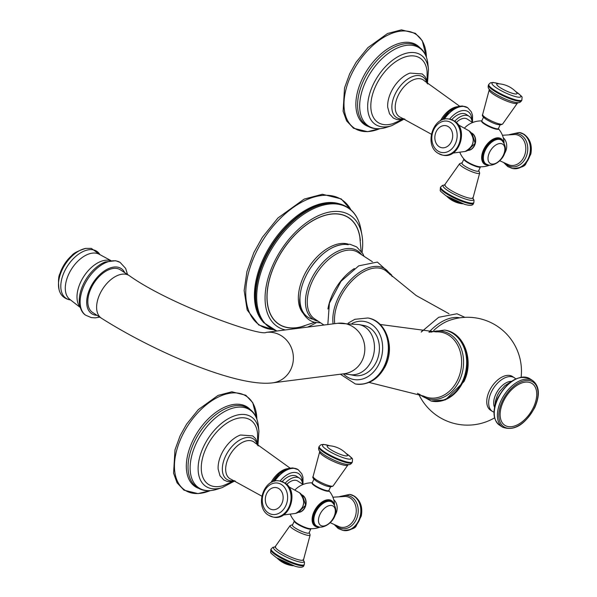 <?xml version="1.0" encoding="UTF-8"?>
<svg xmlns="http://www.w3.org/2000/svg" width="597" height="597" viewBox="0 0 597 597"><rect width="100%" height="100%" fill="white"/><g stroke="black" fill="none" stroke-linecap="round" stroke-linejoin="round"><path stroke-width="0.9" d="M354.379 375.483A25.44 20.044 -79.2 0 0 376.423 361.752A25.44 20.044 -79.2 0 0 363.931 325.507L358.984 324.559A25.44 20.044 -79.2 0 1 371.476 360.812A25.44 20.044 -79.2 0 1 349.432 374.535L354.379 375.483M492.428 411.437L490.533 410.199A20.097 11.776 -56.9 0 1 489.353 391.035A20.097 11.776 -56.9 0 1 512.487 376.528L514.383 377.767A20.097 11.776 123.1 0 0 491.256 392.274A20.097 11.776 123.1 0 0 492.428 411.437L494.01 412.258M314.694 322.283L301.246 326.775A63.595 37.26 -56.9 0 1 287.247 327.469A63.595 37.26 -56.9 0 1 275.284 263.568A63.595 37.26 -56.9 0 1 340.23 214.368A63.595 37.26 -56.9 0 1 359.812 236.957L361.125 251.083M360.364 240.695A63.715 37.327 123.1 0 0 325.761 215.092A63.715 37.327 123.1 0 0 275.21 263.553A63.715 37.327 -56.9 0 0 304.88 325.775M362.08 252.441A66.468 38.947 123.1 0 0 361.916 234.875A66.468 38.947 123.1 0 0 324.186 213.42A66.468 38.947 123.1 0 0 273.672 263.322A66.468 38.947 -56.9 0 0 285.359 329.94M316.32 322.604A66.468 38.947 -56.9 0 1 307.552 327.111M533.509 407.281A24.932 14.604 -56.9 0 1 508.047 426.564A24.932 14.604 -56.9 0 1 503.353 401.512A24.932 14.604 123.1 0 1 528.815 382.229A24.932 14.604 123.1 0 1 533.509 407.281M129.191 275.583A25.44 14.903 -56.9 0 0 99.908 293.948A25.44 14.903 -56.9 0 0 101.4 318.194L92.595 312.455A25.44 14.903 -56.9 0 1 91.11 288.209A25.44 14.903 -56.9 0 1 120.385 269.837L129.191 275.583C169.399 304.448 260.344 336.76 266.269 332.372L266.21 332.38A25.44 23.932 -97.3 0 1 288.881 343.103A25.44 23.932 -97.3 0 1 290.911 369.2A25.44 23.932 -97.3 0 1 272.635 382.849L344.081 373.752A25.44 23.932 -97.3 0 0 362.357 360.103A25.44 23.932 -97.3 0 0 360.319 333.992A25.44 23.932 -97.3 0 0 337.656 323.283L358.984 324.559M59.028 289.463C58.125 281.515 58.424 276.247 59.931 273.672A25.44 14.903 -56.9 0 1 71.722 255.591C73.476 253.173 78.17 250.777 85.811 248.397A27.902 16.343 -56.9 0 0 65.267 264.27A27.902 16.343 -56.9 0 0 59.028 289.463C60.26 294.858 63.663 298.276 69.245 299.731L70.513 299.91M310.91 528.838L309 532.912A9.156 1.731 -154.9 0 1 303.776 532.173A9.156 1.731 -154.9 0 1 295.172 527.964A9.156 1.731 -154.9 0 1 292.418 525.136L294.321 521.069A9.156 1.731 -154.9 0 0 297.082 523.897A9.156 1.731 -154.9 0 0 305.686 528.099A9.156 1.731 -154.9 0 0 310.91 528.838L310.955 528.711M290.321 514.345A22.947 22.947 0 0 0 295.127 521.741A9.104 1.724 25.1 0 0 309.007 528.532A9.104 1.724 25.1 0 0 309.88 528.651A22.947 22.947 0 0 0 319.873 527.173M305.045 507.368A9.104 7.171 100.8 0 1 298.202 512.375A9.156 7.216 -79.2 0 0 305.53 505.174A9.156 7.216 -79.2 0 0 302.373 495.137A9.156 7.216 -79.2 0 0 301.597 494.704A9.104 7.171 100.8 0 1 305.045 507.368M328.648 490.764A9.104 1.724 -154.9 0 1 326.552 491.07A9.104 1.724 -154.9 0 1 316.798 487.145A9.104 1.724 -154.9 0 1 312.216 483.07M286.761 484.443A13.149 7.709 -56.9 0 1 297.702 481.003L303.037 484.48M302.597 484.197A16.507 9.671 123.1 0 0 299.537 478.19A16.507 9.671 123.1 0 0 285.172 483.174M299.537 478.19L296.769 476.391A16.507 9.671 123.1 0 0 282.172 481.637M235.315 481.048L231.852 481.772L227.285 481.495L223.808 479.988L219.994 475.779L218.174 469.235A25.693 15.052 -56.9 0 1 221.442 454.145A25.693 15.052 -56.9 0 1 240.487 435.012L252.673 435.877L255.441 438.482L257.456 442.392L258.21 445.929M232.308 481.719L223.39 485.562A38.439 22.522 -56.9 0 1 206.241 447.78A38.439 22.522 123.1 0 1 236.367 418.646A38.439 22.522 123.1 0 1 257.538 433.198L257.62 442.907M328.171 490.771A8.649 1.634 -154.9 0 1 323.104 489.95A8.649 1.634 -154.9 0 1 315.149 486.04M315.029 485.965A8.649 1.634 -154.9 0 1 312.522 483.443M463.862 159.138A9.156 1.731 -154.9 0 0 466.623 161.959A9.156 1.731 -154.9 0 0 475.227 166.167A9.156 1.731 -154.9 0 0 480.451 166.906L478.54 170.981A9.156 1.731 -154.9 0 1 473.317 170.242A9.156 1.731 -154.9 0 1 464.712 166.033A9.156 1.731 -154.9 0 1 461.959 163.205L463.936 159.018M459.862 152.414A22.947 22.947 0 0 0 464.824 159.966A8.918 1.687 25.1 0 0 466.944 161.608A8.918 1.687 25.1 0 0 479.197 166.705A22.947 22.947 0 0 0 489.413 165.242M471.123 132.758A9.104 7.171 100.8 0 1 474.585 145.437A9.104 7.171 100.8 0 1 467.742 150.444A9.156 7.216 -79.2 0 0 475.07 143.243A9.156 7.216 -79.2 0 0 471.914 133.198A9.156 7.216 -79.2 0 0 471.137 132.773L471.981 133.228L475.167 143.302L467.749 150.437M498.189 128.833A9.104 1.724 -154.9 0 1 496.1 129.139A9.104 1.724 -154.9 0 1 486.339 125.213A9.104 1.724 -154.9 0 1 481.757 121.139M456.302 122.512A13.149 7.709 -56.9 0 1 467.242 119.072L472.578 122.549M472.137 122.266A16.507 9.671 123.1 0 0 469.078 116.258A16.507 9.671 123.1 0 0 454.72 121.243M469.078 116.258L466.317 114.46A16.507 9.671 123.1 0 0 451.713 119.706M404.856 119.116L401.393 119.84L396.826 119.564L393.348 118.057L389.535 113.848L387.714 107.296A25.693 15.052 -56.9 0 1 390.99 92.207A25.693 15.052 -56.9 0 1 410.027 73.08L422.213 73.938L424.982 76.55L426.997 80.461L427.75 83.998M401.848 119.788L392.93 123.631A38.439 22.522 -56.9 0 1 375.789 85.849A38.439 22.522 123.1 0 1 405.908 56.715A38.439 22.522 123.1 0 1 427.079 71.267L427.161 80.976M497.711 128.84A8.649 1.634 -154.9 0 1 492.644 128.019A8.649 1.634 -154.9 0 1 484.689 124.109M484.57 124.034A8.649 1.634 -154.9 0 1 482.063 121.512M343.35 373.841A29.507 23.253 -79.2 0 0 379.185 363.558A29.507 23.253 -79.2 0 0 377.655 330.454A29.507 23.253 -79.2 0 0 352.021 323.462M340.402 374.222L355.312 383.946A33.581 26.462 -79.2 0 0 384.408 365.827A33.581 26.462 -79.2 0 0 367.916 317.977L354.812 319.32L348.215 323.089M355.402 383.961A33.581 26.462 -79.2 0 0 355.491 383.983A33.581 26.462 -79.2 0 0 384.587 365.864A33.581 26.462 -79.2 0 0 368.095 318.014A33.581 26.462 -79.2 0 0 368.006 318M384.453 367.886A30.887 24.343 -79.2 0 0 385.819 365.252A30.887 24.343 -79.2 0 0 389.08 343.656M380.17 324.462L435.982 331.902A33.372 26.298 100.8 0 1 457.705 379.774A33.372 26.298 100.8 0 1 423.713 396.109L369.088 382.438M431.265 332.133A34.499 27.186 100.8 0 1 458.802 343.462A34.499 27.186 100.8 0 1 459.518 380.468A34.499 27.186 100.8 0 1 419.415 394.154M417.467 393.333L431.124 401.027A36.126 28.469 -79.2 0 0 462.429 381.535A36.126 28.469 -79.2 0 0 444.69 330.066L429.153 332.178M431.832 401.162A36.126 28.469 -79.2 0 0 463.138 381.67A36.126 28.469 -79.2 0 0 445.392 330.201C464.69 333.163 474.219 361.327 463.944 381.602L445.407 399.878L431.124 401.027M521.136 377.155A53.931 53.931 0 0 0 448.959 320.574A41.014 24.029 123.1 0 0 433.638 330.529M459.794 317.835A41.492 24.313 -56.9 0 0 459.444 317.761A41.492 24.313 123.1 0 0 428.952 332.186M334.753 323.649A39.506 23.149 -56.9 0 1 348.29 284.993A39.506 23.149 -56.9 0 1 379.953 268.232A39.506 23.149 -56.9 0 1 387.132 271.919L416.184 295.537L449.004 313.723M422.236 330.85A39.506 23.149 123.1 0 0 421.183 332.089L438.698 317.291L456.981 313.761L464.899 317.343M333.111 323.858A40.641 23.805 -56.9 0 1 346.939 284.008A40.641 23.805 -56.9 0 1 379.58 266.68A40.641 23.805 -56.9 0 1 390.05 274.695M354.327 268.553A39.693 23.253 123.1 0 0 327.94 309.015M323.94 325.029L314.604 318.873A39.693 23.253 -56.9 0 1 314.552 276.896A39.693 23.253 -56.9 0 1 352.924 250.397A39.693 23.253 -56.9 0 1 357.969 252.374L372.401 261.725M318.223 321.268A40.79 23.895 -56.9 0 1 310.791 280.194A40.79 23.895 -56.9 0 1 352.379 248.77A40.79 23.895 -56.9 0 1 361.625 254.718M313.231 319.283A41.932 24.567 -56.9 0 1 305.395 277.127A41.932 24.567 -56.9 0 1 348.2 244.718M302.843 312.94A41.857 24.522 -56.9 0 1 307.97 268.434A41.857 24.522 -56.9 0 1 346.521 243.71A41.857 24.522 -56.9 0 1 347.797 244.001M340.783 204.204A71.752 42.036 123.1 0 0 264.934 259.098A71.752 42.036 123.1 0 0 263.59 322.567L257.874 312.5A71.356 41.805 -56.9 0 1 264.478 258.688A71.356 41.805 -56.9 0 1 329.26 203.025L340.783 204.204C351.626 207.659 358.319 215.95 360.864 229.076A71.506 41.894 123.1 0 0 320.276 206.002A71.506 41.894 123.1 0 0 265.941 259.68A71.506 41.894 123.1 0 0 277.105 330.992M262.792 321.574A71.147 41.686 -56.9 0 1 263.643 258.083A71.147 41.686 -56.9 0 1 339.544 203.868M350.887 209.778A74.953 43.917 123.1 0 0 305.627 200.204A74.953 43.917 123.1 0 0 255.464 253.815A74.953 43.917 123.1 0 0 272.769 329.566M511.532 381.349A16.537 9.686 123.1 0 0 495.823 394.266A16.537 9.686 123.1 0 0 494.562 407.378M499.488 425.146C492.906 419.654 492.264 410.743 497.555 398.4C507.331 381.095 518.069 374.52 529.778 378.692A27.731 16.246 123.1 0 0 497.861 398.714A27.731 16.246 123.1 0 0 499.488 425.146L502.592 427.176C514.293 431.347 525.039 424.773 534.815 407.467C540.106 395.124 539.464 386.207 532.882 380.722A27.731 16.246 123.1 0 0 500.973 400.744A27.731 16.246 123.1 0 0 502.592 427.176M534.584 407.482A26.708 15.649 123.1 0 0 529.554 380.647A26.708 15.649 123.1 0 0 502.278 401.311A26.708 15.649 123.1 0 0 507.301 428.146A26.708 15.649 123.1 0 0 534.584 407.482M96.983 315.32A26.962 15.798 123.1 0 1 95.259 315.126A26.962 15.798 -56.9 0 1 90.184 288.03A26.962 15.798 -56.9 0 1 117.721 267.172A26.962 15.798 123.1 0 1 124.773 272.702M99.721 317.104L95.251 317.858L91.289 317.597L85.647 315.194A31.544 18.477 -56.9 0 1 86.072 281.777A31.544 18.477 -56.9 0 1 116.408 261.001A31.544 18.477 123.1 0 1 120.087 262.374L125.661 268.426L127.512 274.486M80.132 307.089A28.171 16.507 -56.9 0 1 83.379 277.127A28.171 16.507 -56.9 0 1 109.408 260.352A28.171 16.507 -56.9 0 1 110.452 260.598M85.647 315.194C82.035 312.903 79.908 308.433 79.274 301.776A30.663 17.962 -56.9 0 1 105.236 261.956L115.684 260.725L120.087 262.374M80.244 307.455L69.745 299.321A26.947 15.783 -56.9 0 1 70.528 270.717A26.947 15.783 -56.9 0 1 96.304 253.225A26.947 15.783 -56.9 0 1 99.147 254.225L110.833 260.553M70.483 299.888A28.089 16.455 -56.9 0 1 69.715 299.769A28.089 16.455 -56.9 0 1 64.431 271.553A28.089 16.455 -56.9 0 1 93.117 249.822A28.089 16.455 -56.9 0 1 99.968 254.673M293.366 529.121A11.074 2.097 -154.9 0 1 290.09 525.614L275.299 546.524A15.589 2.948 25.1 0 0 279.963 551.389A15.589 2.948 25.1 0 0 294.746 558.598A15.589 2.948 25.1 0 0 303.53 559.747L310.127 535.002A11.074 2.097 -154.9 0 1 304 534.285A11.074 2.097 -154.9 0 1 293.366 529.121M333.924 503.823A15.209 8.91 123.1 0 0 324.94 500.45A15.209 8.91 123.1 0 0 314.074 511.622A15.209 8.91 123.1 0 0 318.82 526.987M302.321 482.436A19.843 11.627 123.1 0 0 294.955 472.443A19.843 11.627 123.1 0 0 280.038 481.092M302.992 484.451L302.97 477.242L301.806 473.809L298.187 469.69A22.895 13.41 123.1 0 0 274.68 481.182M298.104 469.638A22.895 13.41 123.1 0 0 298.022 469.578A22.895 13.41 123.1 0 0 274.396 481.257M291.537 468.346A21.522 12.612 123.1 0 0 272.508 481.891L279.448 473.518L284.747 469.876L289.194 468.242L292.821 467.929L298.187 469.69M287.717 468.645A20.164 11.813 123.1 0 0 270.889 482.682M261.799 496.144L231.143 479.316A21.94 12.85 -56.9 0 1 228.509 457.705A21.94 12.85 -56.9 0 1 254.949 442.817L290.038 468.085M234.337 480.63A24.208 14.179 -56.9 0 1 225.465 456.347A24.208 14.179 -56.9 0 1 243.457 438.31A24.208 14.179 -56.9 0 1 257.434 445.205M257.979 444.399L258.919 431.228A41.521 24.328 123.1 0 0 236.091 415.355A41.521 24.328 123.1 0 0 203.495 446.847A41.521 24.328 -56.9 0 0 222.144 487.622L233.823 481.451M217.092 489.249A46.603 27.305 -56.9 0 1 196.159 443.481A46.603 27.305 123.1 0 1 232.755 408.139A46.603 27.305 123.1 0 1 258.367 425.952C257.046 414.9 251.725 408.214 242.404 405.9A47.088 27.589 -56.9 0 0 194.137 442.295A47.088 27.589 -56.9 0 0 192.309 482.719C198.189 490.324 206.45 492.495 217.092 489.249L222.144 487.622M198.435 488.294A47.559 27.865 -56.9 0 1 192.48 441.347A47.559 27.865 -56.9 0 1 249.971 409.266M256.859 419.042A56.133 32.887 123.1 0 0 227.375 393.736A56.133 32.887 123.1 0 0 181.712 436.72A56.133 32.887 123.1 0 0 210.166 490.652L198.01 493.607L184.003 490.197L177.048 482.801L173.585 473.197L174.981 449.877L180.16 435.676L186.548 424.221L198.323 409.602L218.039 395.408L231.86 391.781L245.815 395.236L252.755 402.669L256.867 419.079M333.73 499.696A11.074 8.724 100.8 0 1 334.439 516.226M330.178 522.666L339.312 526.793A15.589 12.283 -79.2 0 0 354.961 517.584A15.589 12.283 -79.2 0 0 350.342 498.07A15.589 12.283 -79.2 0 0 345.111 496.45L332.887 497.197M341.342 496.48A16.791 13.231 100.8 0 1 351.842 497.189A16.791 13.231 100.8 0 1 356.252 519.562A16.791 13.231 100.8 0 1 337.857 527.061A16.791 13.231 100.8 0 1 335.812 525.375M339.805 496.54L349.7 494.406A18.313 14.432 100.8 0 1 353.887 496.107A18.313 14.432 100.8 0 1 359.73 517.868A18.313 14.432 100.8 0 1 342.82 530.382L343.282 530.472A18.313 14.432 100.8 0 1 343.051 530.427M349.924 494.45A18.313 14.432 100.8 0 1 350.155 494.488A18.313 14.432 100.8 0 1 354.349 496.197A18.313 14.432 100.8 0 1 360.185 517.957A18.313 14.432 100.8 0 1 343.282 530.472C351.2 529.815 355.543 528.218 356.312 525.659L361.275 516.032C362.849 507.457 360.655 500.89 354.678 496.323L349.7 494.406M333.424 503.241A14.865 8.709 123.1 0 0 324.484 501.002A14.865 8.709 123.1 0 0 314.365 511.719A14.865 8.709 123.1 0 0 318.089 526.763M316.38 525.89A14.246 8.343 -56.9 0 1 316.261 525.815A14.246 8.343 -56.9 0 1 316.186 510.763A14.246 8.343 -56.9 0 1 329.977 501.219A14.246 8.343 -56.9 0 1 331.828 501.95A14.246 8.343 -56.9 0 1 331.947 502.032M330.216 501.368A14.246 8.343 -56.9 0 1 332.066 502.107L329.745 501.122C319.865 498.547 307.395 520.785 316.261 525.815L316.5 525.972A14.246 8.343 -56.9 0 1 316.425 510.913A14.246 8.343 -56.9 0 1 330.216 501.368M322.111 525.957A11.492 6.731 -56.9 0 1 319.947 514.413A11.492 6.731 -56.9 0 1 331.686 505.525A11.492 6.731 -56.9 0 1 333.842 517.069A11.492 6.731 -56.9 0 1 322.111 525.957M283.396 515.002L295.605 513.405A11.074 8.724 -79.2 0 0 303.425 504.204A11.074 8.724 -79.2 0 0 299.545 492.771A11.074 8.724 -79.2 0 0 299.47 492.719M273.277 517.092A18.313 14.432 -79.2 0 0 273.508 517.136A18.313 14.432 -79.2 0 0 290.418 504.622A18.313 14.432 -79.2 0 0 284.575 482.861A18.313 14.432 -79.2 0 0 280.381 481.152A18.313 14.432 -79.2 0 0 280.157 481.115M284.112 482.772A18.313 14.432 -79.2 0 0 279.926 481.07L284.903 482.988C299.321 491.271 289.679 521.077 273.508 517.136L273.045 517.047A18.313 14.432 -79.2 0 0 289.955 504.532A18.313 14.432 -79.2 0 0 284.112 482.772M268.859 515.345A18.313 14.432 -79.2 0 0 273.045 517.047L268.523 515.211C254.113 506.928 263.747 477.13 279.926 481.07M268.322 512.913A15.918 12.537 -79.2 0 0 285.754 505.808A15.918 12.537 -79.2 0 0 281.575 484.615A15.918 12.537 -79.2 0 0 264.143 491.719A15.918 12.537 -79.2 0 0 268.322 512.913M278.896 488.659A11.209 8.828 100.8 0 1 281.836 503.584A11.209 8.828 100.8 0 1 269.56 508.592A11.209 8.828 100.8 0 1 266.62 493.667A11.209 8.828 100.8 0 1 278.896 488.659M315.052 485.533A9.156 1.731 25.1 0 0 323.656 489.734A9.156 1.731 25.1 0 0 328.88 490.473C329.977 492.406 325.372 490.921 315.082 486.018C312.425 483.98 311.492 482.876 312.298 482.704A9.156 1.731 25.1 0 0 315.052 485.533M316.44 479.861A11.074 2.097 25.1 0 0 326.626 484.868A11.074 2.097 25.1 0 0 333.111 485.928C330.544 487.801 325.081 486.279 316.731 481.361C313.38 478.958 312.164 477.354 313.082 476.54A11.074 2.097 25.1 0 0 316.44 479.861M348.454 464.526L347.902 465.011A15.589 2.948 -154.9 0 1 338.902 463.653A15.589 2.948 -154.9 0 1 324.387 456.548A15.589 2.948 -154.9 0 1 319.679 451.787L313.082 476.54M320.246 451.742A16.791 3.179 25.1 0 0 324.35 454.936A16.791 3.179 25.1 0 0 347.573 464.548C349.409 464.981 350.902 464.332 352.058 462.578A18.313 3.463 25.1 0 1 341.611 461.1A18.313 3.463 25.1 0 1 324.395 452.69A18.313 3.463 25.1 0 1 318.888 447.041C318.283 449.048 318.738 450.616 320.246 451.742M329.775 445.772L323.574 444.392L320.955 444.728L319.201 446.362A18.313 3.463 25.1 0 0 324.716 452.019A18.313 3.463 25.1 0 0 341.924 460.429A18.313 3.463 25.1 0 0 352.379 461.899L352.058 462.578M329.611 445.758A15.918 3.015 25.1 0 0 327.223 450.034A15.918 3.015 25.1 0 0 347.655 458.921A15.918 3.015 25.1 0 0 346.476 453.713A15.918 3.015 25.1 0 0 346.178 453.526M347.073 454.474L346.976 454.362A11.209 2.119 -154.9 0 1 342.999 455.287A11.209 2.119 -154.9 0 1 330.566 449.519A11.209 2.119 -154.9 0 1 328.454 445.69L328.305 445.69M303.477 560.396A16.791 3.179 -154.9 0 1 296.664 561.21A16.791 3.179 -154.9 0 1 278.545 552.718A16.791 3.179 -154.9 0 1 274.829 546.979L272.889 547.33L271.142 548.964A18.313 3.463 -154.9 0 0 276.657 554.613A18.313 3.463 -154.9 0 0 293.866 563.023A18.313 3.463 -154.9 0 0 304.313 564.501L304.448 562.113L303.47 560.382M304.313 564.501L304 565.18A18.313 3.463 -154.9 0 1 293.545 563.702A18.313 3.463 -154.9 0 1 276.336 555.292A18.313 3.463 -154.9 0 1 270.829 549.636L271.142 548.964M277.814 558.553A11.209 2.119 25.1 0 0 279.083 559.434A11.209 2.119 25.1 0 0 292.672 565.516M462.914 167.182A11.074 2.097 -154.9 0 1 459.63 163.682L444.84 184.592A15.589 2.948 25.1 0 0 449.504 189.458A15.589 2.948 25.1 0 0 464.287 196.667A15.589 2.948 25.1 0 0 473.07 197.816L479.667 173.07A11.074 2.097 -154.9 0 1 473.54 172.346A11.074 2.097 -154.9 0 1 462.914 167.182M503.465 141.892A15.209 8.91 123.1 0 0 494.48 138.519A15.209 8.91 123.1 0 0 483.615 149.69A15.209 8.91 123.1 0 0 488.361 165.048M471.861 120.504A19.843 11.627 123.1 0 0 464.496 110.512A19.843 11.627 123.1 0 0 449.578 119.161M472.533 122.519L472.511 115.311L471.346 111.878L467.727 107.758A22.895 13.41 123.1 0 0 444.22 119.251M467.645 107.706A22.895 13.41 123.1 0 0 467.563 107.647A22.895 13.41 123.1 0 0 443.937 119.325M461.078 106.415A21.522 12.612 123.1 0 0 442.049 119.952L448.989 111.587L454.287 107.945L458.735 106.311L462.362 105.997L467.727 107.758M457.257 106.714A20.164 11.813 123.1 0 0 440.429 120.751M431.34 134.213L400.691 117.385A21.94 12.85 -56.9 0 1 398.05 95.774A21.94 12.85 -56.9 0 1 424.489 80.886L459.578 106.154M403.878 118.699A24.208 14.179 -56.9 0 1 395.005 94.416A24.208 14.179 -56.9 0 1 412.997 76.379A24.208 14.179 -56.9 0 1 426.974 83.274M427.519 82.468L428.459 69.297A41.521 24.328 123.1 0 0 405.639 53.424A41.521 24.328 123.1 0 0 373.035 84.916A41.521 24.328 -56.9 0 0 391.684 125.691L403.363 119.519M386.632 127.318A46.603 27.305 -56.9 0 1 365.7 81.55A46.603 27.305 123.1 0 1 402.296 46.208A46.603 27.305 123.1 0 1 427.907 64.021C426.586 52.969 421.266 46.282 411.945 43.969A47.088 27.589 -56.9 0 0 363.677 80.364A47.088 27.589 -56.9 0 0 361.849 120.788C367.73 128.385 375.991 130.564 386.632 127.318L391.684 125.691M367.976 126.363A47.559 27.865 -56.9 0 1 362.021 79.416A47.559 27.865 -56.9 0 1 419.512 47.327M426.4 57.111A56.133 32.887 123.1 0 0 396.915 31.805A56.133 32.887 123.1 0 0 351.252 74.789A56.133 32.887 123.1 0 0 379.707 128.721M503.271 137.765A11.074 8.724 100.8 0 1 503.98 154.295M499.719 160.735L508.86 164.862A15.589 12.283 -79.2 0 0 524.509 155.653A15.589 12.283 -79.2 0 0 519.89 136.138A15.589 12.283 -79.2 0 0 514.659 134.519L502.428 135.265M510.883 134.549A16.791 13.231 100.8 0 1 521.39 135.258A16.791 13.231 100.8 0 1 525.793 157.63A16.791 13.231 100.8 0 1 507.398 165.123A16.791 13.231 100.8 0 1 505.361 163.444M509.345 134.609L519.241 132.474A18.313 14.432 100.8 0 1 523.427 134.176A18.313 14.432 100.8 0 1 529.27 155.936A18.313 14.432 100.8 0 1 512.36 168.451L512.823 168.541A18.313 14.432 100.8 0 1 512.592 168.496M519.465 132.519A18.313 14.432 100.8 0 1 519.696 132.556A18.313 14.432 100.8 0 1 523.89 134.265A18.313 14.432 100.8 0 1 529.733 156.026A18.313 14.432 100.8 0 1 512.823 168.541C520.741 167.884 525.084 166.279 525.853 163.727L530.815 154.101C532.39 145.526 530.196 138.959 524.218 134.392L519.241 132.474M502.965 141.31A14.865 8.709 123.1 0 0 494.025 139.071A14.865 8.709 123.1 0 0 483.906 149.78A14.865 8.709 123.1 0 0 487.63 164.832M485.928 163.959A14.246 8.343 -56.9 0 1 485.809 163.884A14.246 8.343 -56.9 0 1 485.727 148.825A14.246 8.343 -56.9 0 1 499.517 139.288A14.246 8.343 -56.9 0 1 501.368 140.019A14.246 8.343 -56.9 0 1 501.487 140.101M499.756 139.437A14.246 8.343 -56.9 0 1 501.607 140.176L499.286 139.191C489.406 136.616 476.936 158.854 485.809 163.884L486.04 164.041A14.246 8.343 -56.9 0 1 485.965 148.981A14.246 8.343 -56.9 0 1 499.756 139.437M491.652 164.026A11.492 6.731 -56.9 0 1 489.488 152.481A11.492 6.731 -56.9 0 1 501.226 143.593A11.492 6.731 -56.9 0 1 503.383 155.138A11.492 6.731 -56.9 0 1 491.652 164.026M452.936 153.071L465.145 151.474A11.074 8.724 -79.2 0 0 472.966 142.273A11.074 8.724 -79.2 0 0 469.085 130.84A11.074 8.724 -79.2 0 0 469.011 130.788M442.817 155.16A18.313 14.432 -79.2 0 0 443.049 155.205A18.313 14.432 -79.2 0 0 459.959 142.69A18.313 14.432 -79.2 0 0 454.116 120.93A18.313 14.432 -79.2 0 0 449.929 119.221A18.313 14.432 -79.2 0 0 449.698 119.184M453.653 120.84A18.313 14.432 -79.2 0 0 449.466 119.139L454.444 121.057C468.861 129.34 459.22 159.145 443.049 155.205L442.586 155.116A18.313 14.432 -79.2 0 0 459.496 142.601A18.313 14.432 -79.2 0 0 453.653 120.84M438.399 153.414A18.313 14.432 -79.2 0 0 442.586 155.116L438.064 153.28C423.654 144.996 433.288 115.199 449.466 119.139M437.862 150.981A15.918 12.537 -79.2 0 0 455.295 143.877A15.918 12.537 -79.2 0 0 451.116 122.683A15.918 12.537 -79.2 0 0 433.691 129.788A15.918 12.537 -79.2 0 0 437.862 150.981M448.437 126.728A11.209 8.828 100.8 0 1 451.377 141.653A11.209 8.828 100.8 0 1 439.101 146.661A11.209 8.828 100.8 0 1 436.161 131.736A11.209 8.828 100.8 0 1 448.437 126.728M484.592 123.594A9.156 1.731 25.1 0 0 493.197 127.803A9.156 1.731 25.1 0 0 498.42 128.542C499.517 130.474 494.913 128.989 484.622 124.079C481.966 122.049 481.04 120.945 481.839 120.773A9.156 1.731 25.1 0 0 484.592 123.594M485.98 117.93A11.074 2.097 25.1 0 0 496.167 122.937A11.074 2.097 25.1 0 0 502.652 123.997C500.085 125.87 494.622 124.348 486.271 119.43C482.921 117.027 481.704 115.422 482.622 114.609A11.074 2.097 25.1 0 0 485.98 117.93M517.995 102.594L517.442 103.08A15.589 2.948 -154.9 0 1 508.443 101.721A15.589 2.948 -154.9 0 1 493.928 94.617A15.589 2.948 -154.9 0 1 489.219 89.856L482.622 114.609M489.794 89.811A16.791 3.179 25.1 0 0 493.891 93.005A16.791 3.179 25.1 0 0 517.114 102.617C518.95 103.05 520.442 102.4 521.599 100.647A18.313 3.463 25.1 0 1 511.151 99.169A18.313 3.463 25.1 0 1 493.935 90.759A18.313 3.463 25.1 0 1 488.428 85.11C487.824 87.117 488.279 88.684 489.794 89.811M499.316 83.841L493.115 82.461L490.495 82.796L488.749 84.431A18.313 3.463 25.1 0 0 494.256 90.08A18.313 3.463 25.1 0 0 511.465 98.498A18.313 3.463 25.1 0 0 521.92 99.968L521.599 100.647M499.152 83.826A15.918 3.015 25.1 0 0 496.764 88.102A15.918 3.015 25.1 0 0 517.196 96.99A15.918 3.015 25.1 0 0 516.017 91.781A15.918 3.015 25.1 0 0 515.718 91.595M516.614 92.542L516.517 92.431A11.209 2.119 -154.9 0 1 512.539 93.356A11.209 2.119 -154.9 0 1 500.107 87.587A11.209 2.119 -154.9 0 1 497.995 83.759L497.846 83.752M473.018 198.465A16.791 3.179 -154.9 0 1 466.205 199.279A16.791 3.179 -154.9 0 1 448.086 190.786A16.791 3.179 -154.9 0 1 444.377 185.048L442.437 185.398L440.683 187.033A18.313 3.463 -154.9 0 0 446.198 192.682A18.313 3.463 -154.9 0 0 463.406 201.092A18.313 3.463 -154.9 0 0 473.861 202.57L473.996 200.182L473.011 198.443M473.861 202.57L473.54 203.249A18.313 3.463 -154.9 0 1 463.093 201.771A18.313 3.463 -154.9 0 1 445.877 193.361A18.313 3.463 -154.9 0 1 440.37 187.704L440.683 187.033M447.354 196.622A11.209 2.119 25.1 0 0 448.623 197.503A11.209 2.119 25.1 0 0 462.22 203.584M367.916 317.977L368.095 318.014C386.207 320.843 395.035 346.999 385.513 365.789C378.505 379.371 368.498 385.431 355.491 383.983L355.312 383.946M444.69 330.066L445.392 330.201M419.101 394.938A53.931 53.931 0 0 0 494.592 417.855M392.072 276.56L391.572 274.926L377.364 262.068L358.715 265.852L340.977 281.344L329.387 303.231L327.843 324.529M320.582 322.828L315.619 322.484C304.746 320.731 298.381 307.574 299.91 297.881C300.478 288.142 303.866 278.418 310.089 268.702C322.104 251.21 335.447 243.083 350.133 244.315L356.67 246.919L362.76 253.583L363.998 256.247M263.59 322.567L276.821 331.029M361.916 234.875L360.864 229.076M350.984 209.875L341.2 198.898L322.395 194.264L304.194 199.077L277.978 217.95L262.322 237.39L253.829 252.621L246.949 271.471L244.158 290.56L247.158 309.955L258.717 324.962L272.896 329.626M515.778 378.879L514.383 377.767M494.741 406.52L495.473 400.923L497.42 395.266L499.383 391.766L504.898 385.647L510.816 381.864M532.882 380.722L529.778 378.692M343.626 373.797L349.432 374.535M337.656 323.283L266.24 332.372M101.4 318.194C154.16 351.76 237.196 387.446 272.635 382.849M100.005 254.688L91.348 248.397L85.811 248.397M292.649 524.636L290.09 525.614M309.239 532.405L310.127 535.002M334.521 504.704A22.947 22.947 0 0 0 328.813 490.592M312.246 482.831A22.947 22.947 0 0 0 294.978 489.95M258.919 431.228L258.367 425.952M342.82 530.382L338.298 528.546L334.417 524.748M332.066 502.107C342.7 513.427 328.462 528.27 319.283 527.084L316.5 525.972M301.589 494.697L302.44 495.159L305.627 505.234L298.209 512.368M295.605 513.405C304.828 508.04 306.142 501.159 299.545 492.771L288.791 486.786M313.97 479.13L312.298 482.704M330.551 486.906L328.88 490.473M347.902 465.011L333.111 485.928M319.701 451.056L319.679 451.787M319.201 446.362L318.888 447.041M352.379 461.899C352.23 457.847 354.402 460.115 346.715 453.824L346.059 453.399M346.976 454.362A26.305 26.305 0 0 0 328.454 445.69M302.955 559.792L303.5 560.486L303.53 559.747M304 565.18C303.619 567.508 300.642 567.874 295.06 566.262L276.486 557.717C268.829 551.456 270.956 553.665 270.829 549.636M277.142 558.135A26.305 26.305 0 0 0 293.425 565.762M275.627 546.994L274.754 547.016L275.299 546.524M462.19 162.705L459.63 163.682M478.779 170.473L479.667 173.07M504.062 142.773A22.947 22.947 0 0 0 498.353 128.661M481.786 120.9A22.947 22.947 0 0 0 464.518 128.019M428.459 69.297L427.907 64.021M379.744 128.713L367.551 131.676L353.543 128.265L346.588 120.87L343.126 111.266L344.521 87.946L349.7 73.744L356.088 62.289L367.864 47.67L387.58 33.477L401.4 29.85L415.355 33.305L422.295 40.738L426.415 57.148M512.36 168.451L507.838 166.615L503.958 162.817M501.607 140.176C512.241 151.489 498.002 166.339 488.824 165.153L486.04 164.041M465.145 151.474C474.369 146.108 475.682 139.228 469.085 130.84L458.332 124.855M483.51 117.199L481.839 120.773M500.092 124.974L498.42 128.542M517.442 103.08L502.652 123.997M489.241 89.125L489.219 89.856M488.749 84.431L488.428 85.11M521.92 99.968C521.771 95.916 523.942 98.184 516.263 91.893L515.599 91.468M516.517 92.431A26.305 26.305 0 0 0 497.995 83.759M472.496 197.861L473.04 198.555L473.07 197.816M473.54 203.249C473.16 205.577 470.182 205.943 464.608 204.331L446.026 195.786C438.37 189.525 440.496 191.727 440.37 187.704M446.683 196.204A26.305 26.305 0 0 0 462.966 203.831M445.168 185.063L444.295 185.085L444.84 184.592"/></g></svg>
